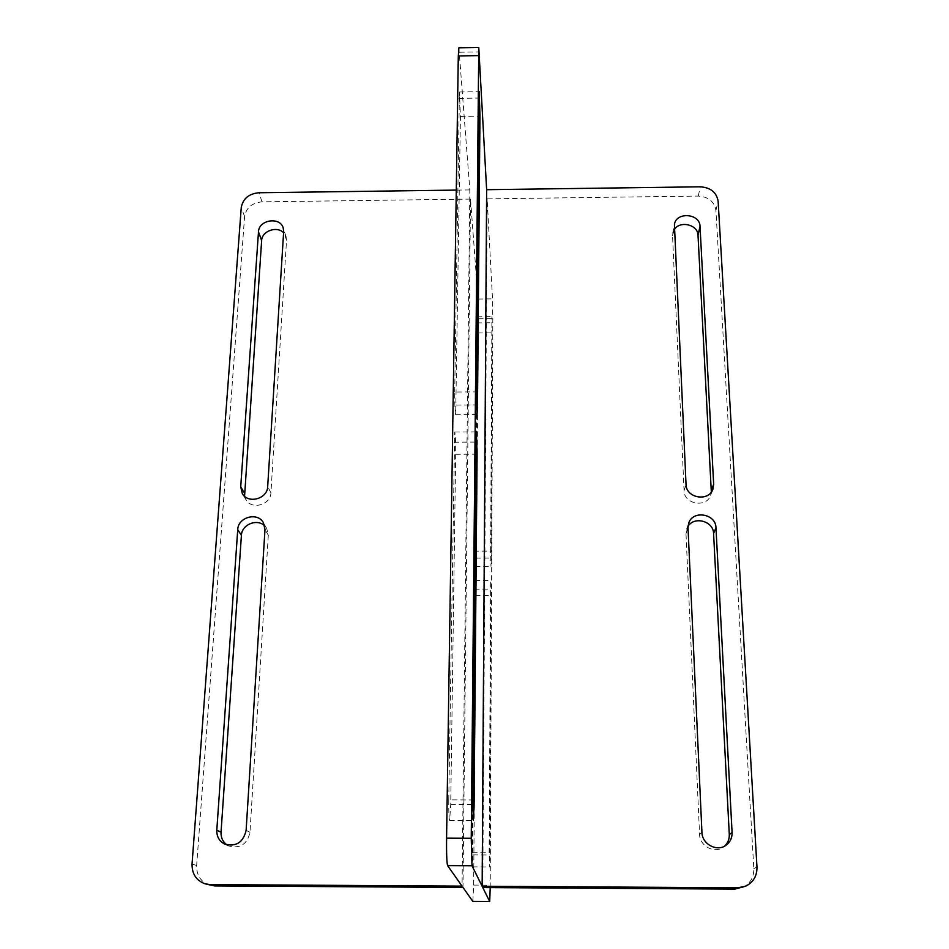 <?xml version="1.0" encoding="UTF-8"?>
<svg xmlns="http://www.w3.org/2000/svg" width="949" height="949" viewBox="0 0 949 949"><rect width="100%" height="100%" fill="white"/><g stroke="black" fill="none" stroke-linecap="round" stroke-linejoin="round"><path stroke-width="0.71" stroke-dasharray="4.75 3.56" d="M448.758 799.888L454.713 432.032C455.413 434.239 455.722 441.665 455.674 454.286L450.728 804.337L449.612 820.363C448.948 818.928 448.663 812.107 448.758 799.888L472.721 799.971M454.713 392.02L459.446 91.994L460.431 116.43L455.686 414.701C454.986 412.435 454.666 404.867 454.713 392.02L476.327 391.854M458.865 47.794L469.838 189.919L462.056 886.129M472.863 901.443L473.634 885.085L478.426 318.734L478.023 299.03L470.526 199.088L462.982 887.445M472.139 852.665L474.903 580.551L475.378 595.616L472.566 866.864L472.139 852.665L489.138 852.748L490.704 580.503L489.838 855.002L489.459 866.959L489.138 852.748M474.82 551.132L477.145 316.8L477.644 332.992L475.295 566.423L474.82 551.132L490.609 551.084L491.914 316.658L491.238 558.083L490.965 566.375L490.609 551.084M742.64 887.517C750.196 883.721 753.921 877.422 753.814 868.62L715.926 210.429C714.395 201.591 708.512 196.811 698.274 196.075L487.134 198.863L492.507 298.876L492.816 318.591L490.206 887.612M487.134 198.863L482.78 887.564M470.526 199.088L262.043 201.84C252.043 202.825 246.23 207.701 244.593 216.467L196.657 865.535C196.502 875.334 200.785 881.87 209.515 885.156M469.838 189.919L456.291 190.097M688.049 526.327L685.997 533.646L699.567 834.42C699.615 845.974 714.312 853.946 723.257 847.172L724.55 846.164M674.383 229.433L672.544 235.577L684.063 490.704C683.944 504.239 706.554 508.19 710.611 495.295L711.323 492.033M244.569 496.232L245.862 499.542C251.402 510.242 270.821 504.975 270.928 492.768L286.527 240.263L286.076 236.704L283.585 232.742M227.013 844.942L228.982 846.057C240.227 848.786 247.226 844.219 249.967 832.356L268.306 535.236L266.752 528.534L264.664 525.9M459.518 52.231L479.233 51.887M262.043 201.84L258.935 192.754M698.274 196.075L700.279 186.811M478.023 299.03L492.507 298.876M478.426 318.734L492.816 318.591M473.634 885.085L490.23 885.192M473.136 854.907L489.838 855.002M474.476 589.175L490.419 589.139M475.378 595.616L491.06 595.581M475.698 558.131L491.238 558.083M476.849 322.897L491.712 322.755M477.644 332.992L492.294 332.85M456.362 405.069L476.422 404.915M458.996 98.376L478.937 98.055M460.431 116.43L478.771 116.146M450.728 804.337L472.697 804.42M453.978 442.198L475.888 442.056M455.674 454.286L475.781 454.168M715.926 210.429L718.144 201.295M753.814 868.62L756.97 867.042M685.997 533.646L688.025 527.869M699.567 834.42L701.94 832.368M672.544 235.577L674.253 226.692M684.063 490.704L686.032 484.441M196.657 865.535L192.054 863.934M244.593 216.467L241.26 207.511M249.967 832.356L246.123 830.304M268.306 535.236L264.985 529.542M270.928 492.768L267.677 486.6M286.527 240.263L283.668 231.52M472.566 866.864L489.459 866.959M474.903 580.551L490.704 580.503M475.295 566.423L490.965 566.375M477.145 316.8L491.914 316.658M455.686 414.701L477.039 414.547M459.446 91.994L479.233 91.673M449.612 820.363L473.337 820.458M454.713 432.032L476.386 431.89M686.661 529.103L688.689 523.267M723.257 847.172L725.961 845.298M672.711 233.324L674.419 224.415M710.611 495.295L712.936 489.079M228.982 846.057L224.842 844.183M266.752 528.534L263.407 522.757M245.862 499.542L242.28 493.456M286.076 236.704L283.217 227.938"/><path stroke-width="1.42" d="M456.291 190.097L258.935 192.754C248.816 193.75 242.932 198.673 241.26 207.511L192.054 863.934C191.888 873.863 196.229 880.494 205.067 883.816L210.287 884.598L462.056 886.129L447.608 865.618C446.777 862.866 446.433 853.72 446.576 838.169L458.296 55.944L458.865 47.794L478.771 47.45L486.635 189.693L482.139 886.247L471.997 865.749L471.238 838.287L478.771 47.45M474.097 804.42L473.337 820.458L472.721 799.971L476.386 431.89L477.086 454.156L474.097 804.42L472.697 804.42M477.501 404.915L477.039 414.547L476.327 391.854L479.233 91.673L479.957 116.122L477.501 404.915L476.422 404.915M490.206 887.612L489.708 901.55L472.827 901.42L462.982 887.445L214.664 885.927L210.287 884.598M472.863 901.443L489.708 901.55L482.78 887.564L734.894 889.106L745.653 886.188C753.316 882.333 757.088 875.951 756.97 867.042L718.144 201.295C716.59 192.374 710.623 187.546 700.279 186.811L486.635 189.693M482.139 886.247L737.8 887.801L745.653 886.188M724.55 846.164C727.859 843.092 729.437 839.224 729.295 834.551L713.577 533.54C713.541 521.226 694.36 515.841 688.049 526.327M715.961 527.751C715.914 513.634 692.604 509.838 688.689 523.267L688.025 527.869L701.94 832.368C701.987 844.076 716.91 852.155 725.961 845.298C730.172 842.19 732.213 837.92 732.082 832.498L715.961 527.751L713.577 533.54M711.323 492.033L698.013 235.269C698.025 224.688 680.148 220.298 674.383 229.433M700.03 226.372C699.994 213.371 676.198 211.58 674.419 224.415L686.032 484.441C685.925 498.13 708.832 502.104 712.936 489.079L713.66 484.298L700.03 226.372L698.013 235.269M205.067 883.816L214.664 885.927M283.585 232.742C276.989 225.637 261.805 231.022 261.639 240.56L244.569 496.232M264.664 525.9C257.286 518.201 241.651 524.524 241.414 535.331L221.034 832.214C220.82 837.647 222.813 841.893 227.013 844.942M267.677 486.6L283.668 231.52L283.217 227.938C280.133 216.408 258.686 219.777 258.484 231.829L240.726 486.742L242.28 493.456C247.879 504.263 267.547 498.937 267.677 486.6M246.123 830.304L264.985 529.542L263.407 522.757C257.772 511.748 237.985 517.039 237.736 529.649L216.799 830.173C216.633 836.674 219.326 841.348 224.842 844.183C236.242 846.959 243.335 842.332 246.123 830.304M458.296 55.944L478.379 55.6M734.894 889.106L737.8 887.801M447.608 865.618L471.997 865.749M446.576 838.169L471.238 838.287M478.771 116.146L479.957 116.122M475.781 454.168L477.086 454.156M729.295 834.551L732.082 832.498M711.335 490.574L713.66 484.298M221.034 832.214L216.799 830.173M241.414 535.331L237.736 529.649M244.32 492.899L240.726 486.742M261.639 240.56L258.484 231.829"/></g></svg>
